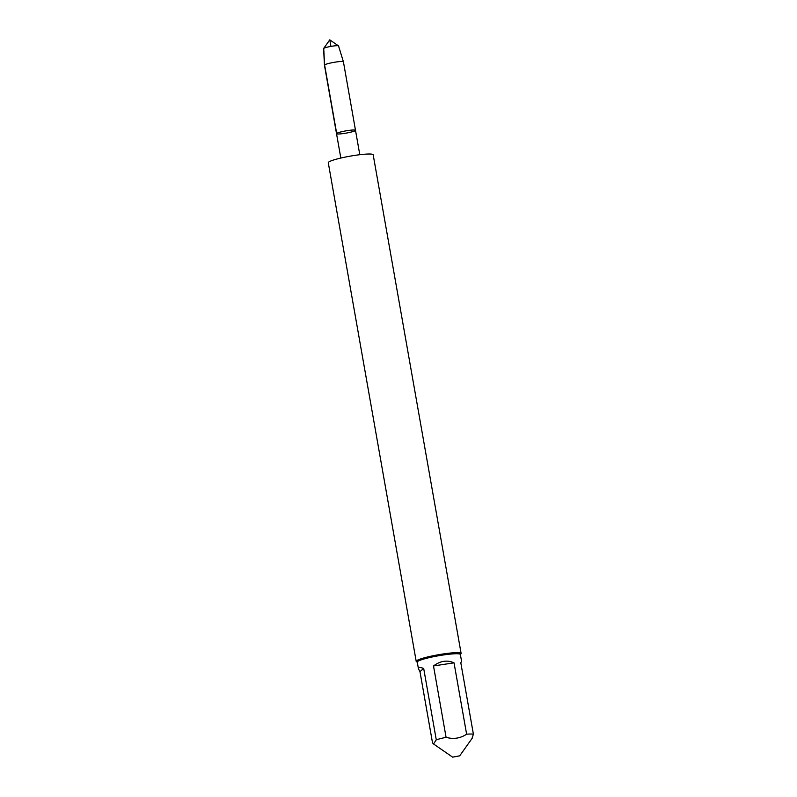 <?xml version="1.0" encoding="UTF-8"?>
<svg xmlns="http://www.w3.org/2000/svg" width="797" height="797" viewBox="0 0 797 797"><rect width="100%" height="100%" fill="white"/><g stroke="black" fill="none" stroke-linecap="round" stroke-linejoin="round"><path stroke-width="1.2" d="M343.417 61.797A9.634 1.126 -10 0 1 343.417 61.817L338.546 45.937A7.591 0.887 170 0 0 338.476 45.857A7.591 0.887 170 0 0 331.233 46.346A7.591 0.887 170 0 0 323.721 48.388A7.591 0.887 170 0 0 323.632 48.478A7.591 0.887 170 0 0 323.602 48.577L324.449 65.145A9.634 1.126 -10 0 1 324.449 65.145A9.634 1.126 -10 0 1 333.734 62.385A9.634 1.126 -10 0 1 343.417 61.797L355.502 130.319A9.634 1.126 170 0 0 346.765 130.728A9.634 1.126 170 0 0 336.673 133.418A9.634 1.126 170 0 0 336.523 133.667A9.634 1.126 -10 0 1 345.818 130.887A9.634 1.126 -10 0 1 355.502 130.319A9.634 1.126 -10 0 1 355.352 130.578A9.634 1.126 -10 0 1 345.26 133.268A9.634 1.126 -10 0 1 336.523 133.667L340.827 158.055M418.435 668.773L417.259 662.098A21.888 2.55 -10 0 1 417.598 661.52A21.888 2.55 -10 0 1 440.532 655.413A21.888 2.55 -10 0 1 460.367 654.496L461.543 661.171L460.815 662.835L473.398 734.196A21.888 2.55 170 0 0 466.624 734.196L454.031 662.835C447.207 659.806 440.362 660.843 433.498 665.953L446.081 737.325A21.888 2.55 170 0 0 436.278 739.835L423.695 668.474C419.969 667.069 418.216 667.169 418.435 668.773L419.959 671.592L432.542 742.963L433.568 743.88L436.278 739.835M417.279 662.247L416.413 661.64A22.804 2.66 -10 0 1 416.203 661.361A22.804 2.66 -10 0 1 416.562 660.763A22.804 2.66 -10 0 1 440.442 654.397A22.804 2.66 -10 0 1 461.114 653.44A22.804 2.66 -10 0 1 461.005 653.779L460.397 654.646M452.706 757.15L459.69 755.845L452.706 757.15M472.213 737.823L473.398 734.196M466.624 734.196C460.317 738.381 453.473 739.417 446.081 737.325M419.959 671.592L423.695 668.474M433.498 665.953L454.031 662.835M416.203 661.361L328.274 162.718A22.804 2.66 -10 0 1 328.633 162.12A22.804 2.66 -10 0 1 352.523 155.754A22.804 2.66 -10 0 1 373.185 154.797L461.114 653.44M330.924 46.395L329.769 39.85L323.721 48.388L324.598 64.906L336.673 133.418M355.502 130.319L359.796 154.708M459.69 755.845L472.402 737.952M452.557 757.1L433.518 743.96M324.449 65.165L336.523 133.667M338.476 45.857L329.769 39.85L323.632 48.478"/></g></svg>
